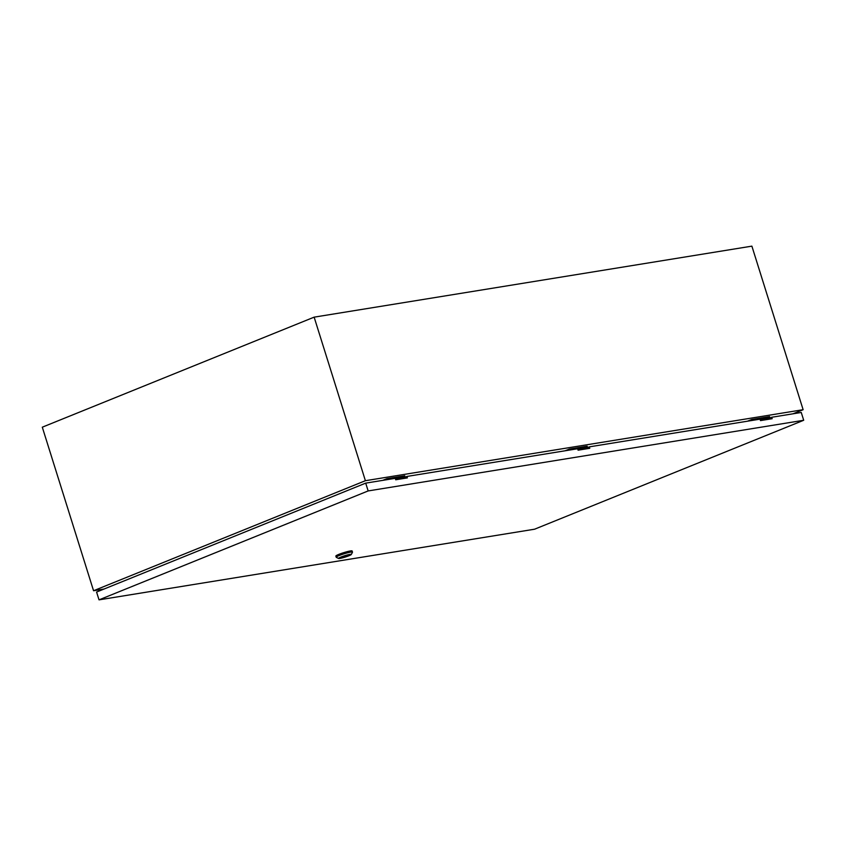 <?xml version="1.0" encoding="UTF-8"?>
<svg xmlns="http://www.w3.org/2000/svg" width="846" height="846" viewBox="0 0 846 846"><rect width="100%" height="100%" fill="white"/><g stroke="black" fill="none" stroke-linecap="round" stroke-linejoin="round"><path stroke-width="1.27" d="M792.956 413.821L803.129 409.697L365.398 480.708L93.557 590.741L104.047 589.038M93.557 590.741L42.3 427.188L314.141 317.155L751.883 246.144L803.129 409.697M365.398 480.708L314.141 317.155M771.076 417.681L768.147 418.157M588.679 447.27L585.76 447.745M406.292 476.858L403.362 477.334M364.415 483.648L114.284 584.893M766.18 419.679L765.979 419.034L769.828 417.48L769.553 416.613L751.682 419.51L747.536 421.181M760.29 419.954L765.979 419.034M751.565 420.536L769.828 417.48M751.946 420.377L751.682 419.51M401.395 478.857L401.194 478.212L405.044 476.658L404.769 475.79L386.897 478.688L382.752 480.359M395.505 479.132L401.194 478.212M386.781 479.714L405.044 476.658M387.172 479.555L386.897 478.688M583.782 449.268L583.581 448.623L587.431 447.069L587.166 446.202L569.295 449.099L565.149 450.77M577.892 449.543L583.581 448.623M569.178 450.125L587.431 447.069M569.559 449.966L569.295 449.099M345.443 555.737L343.888 556.287L345.443 555.737M338.559 558.487L336.285 557.313A8.534 0.92 -17.4 0 1 336.211 557.239A8.534 0.92 -17.4 0 1 341.509 554.659A8.534 0.92 -17.4 0 1 350.688 552.121A8.534 0.92 -17.4 0 1 352.486 552.131A8.534 0.92 -17.4 0 1 352.465 552.248L351.27 554.5A6.705 0.719 -17.4 0 1 346.797 556.552A6.705 0.719 -17.4 0 1 339.912 558.434A6.705 0.719 -17.4 0 1 338.559 558.487A6.705 0.719 -17.4 0 1 342.344 556.509A6.705 0.719 -17.4 0 1 349.874 554.405A6.705 0.719 -17.4 0 1 351.27 554.5M336.211 557.239L335.851 556.076A8.534 0.92 -17.4 0 1 341.15 553.506A8.534 0.92 -17.4 0 1 350.329 550.958A8.534 0.92 -17.4 0 1 352.126 550.979L352.486 552.131M349.112 554.87A4.907 0.529 -17.4 0 1 341.118 557.493A4.907 0.529 -17.4 0 1 340.536 557.556M348.541 554.944A4.907 0.529 -17.4 0 1 349.567 554.955A4.907 0.529 -17.4 0 1 346.522 556.435A4.907 0.529 -17.4 0 1 341.245 557.895A4.907 0.529 -17.4 0 1 340.208 557.884A4.907 0.529 -17.4 0 1 343.265 556.404A4.907 0.529 -17.4 0 1 348.541 554.944M341.752 556.975L347.791 555.082M589.038 448.412L588.636 447.132L589.313 446.857L589.768 448.295L578.093 450.188L577.649 448.75L406.926 476.446L406.249 476.721L406.651 478.001M803.7 420.272L368.158 490.934L99.024 599.856L534.577 529.205L803.7 420.272L801.257 412.467L771.711 417.268L772.165 418.707L760.491 420.599L760.036 419.161L589.313 446.857M99.024 599.856L96.581 592.052L365.705 483.129L395.251 478.339L395.706 479.777L407.381 477.884L406.926 476.446M368.158 490.934L365.705 483.129M771.436 418.823L771.023 417.543L771.711 417.268"/></g></svg>
